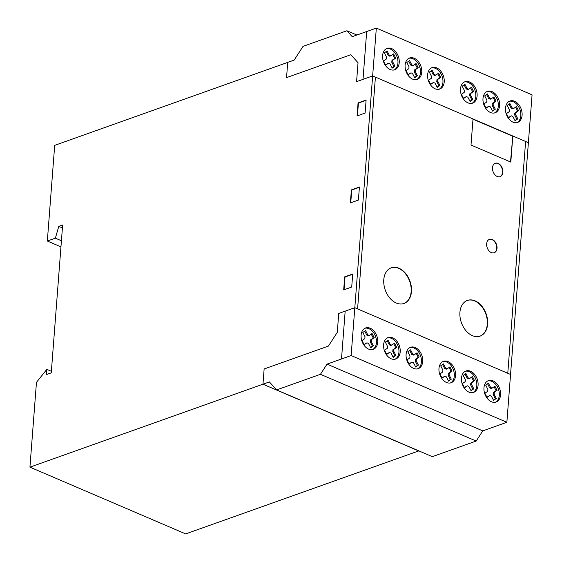 <?xml version="1.0" encoding="UTF-8"?>
<svg xmlns="http://www.w3.org/2000/svg" width="562" height="562" viewBox="0 0 562 562"><rect width="100%" height="100%" fill="white"/><g stroke="black" fill="none" stroke-linecap="round" stroke-linejoin="round"><path stroke-width="0.84" d="M372.564 349.571A11.366 7.882 70.4 0 0 373.287 349.142A11.366 7.882 70.4 0 0 374.685 334.495A11.366 7.882 70.4 0 0 364.97 328.236M375.971 334.039A11.366 7.882 -109.6 0 1 374.573 348.679A11.366 7.882 -109.6 0 1 373.224 349.381A11.366 7.882 -109.6 0 1 362.848 343.312A11.366 7.882 -109.6 0 1 365.602 327.969A11.366 7.882 -109.6 0 1 375.971 334.039M395.065 359.209A11.366 7.882 70.4 0 0 398.908 352.564A11.366 7.882 70.4 0 0 391.609 338.415A11.366 7.882 70.4 0 0 387.471 337.881M392.894 337.959A11.366 7.882 -109.6 0 1 400.193 352.107A11.366 7.882 -109.6 0 1 395.718 359.027A11.366 7.882 -109.6 0 1 390.92 358.675A11.366 7.882 -109.6 0 1 383.698 347.716A11.366 7.882 -109.6 0 1 388.096 337.607A11.366 7.882 -109.6 0 1 392.894 337.959M417.559 368.848A11.366 7.882 70.4 0 0 421.402 362.202A11.366 7.882 70.4 0 0 414.103 348.061A11.366 7.882 70.4 0 0 409.965 347.52M415.388 347.604A11.366 7.882 -109.6 0 1 422.687 361.745A11.366 7.882 -109.6 0 1 418.212 368.665A11.366 7.882 -109.6 0 1 413.421 368.314A11.366 7.882 -109.6 0 1 406.193 357.362A11.366 7.882 -109.6 0 1 410.59 347.253A11.366 7.882 -109.6 0 1 415.388 347.604M450.436 382.94A11.366 7.882 70.4 0 0 451.153 382.511A11.366 7.882 70.4 0 0 453.204 369.304A11.366 7.882 70.4 0 0 442.842 361.612M452.438 382.048A11.366 7.882 -109.6 0 1 451.089 382.75A11.366 7.882 -109.6 0 1 440.72 376.688A11.366 7.882 -109.6 0 1 442.125 362.047A11.366 7.882 -109.6 0 1 443.467 361.345A11.366 7.882 -109.6 0 1 454.307 368.391A11.366 7.882 -109.6 0 1 452.438 382.048M472.93 392.585A11.366 7.882 70.4 0 0 473.647 392.15A11.366 7.882 70.4 0 0 475.052 377.509A11.366 7.882 70.4 0 0 465.336 371.25M476.337 377.053A11.366 7.882 -109.6 0 1 474.932 391.693A11.366 7.882 -109.6 0 1 473.59 392.395A11.366 7.882 -109.6 0 1 463.214 386.326A11.366 7.882 -109.6 0 1 465.961 370.983A11.366 7.882 -109.6 0 1 476.337 377.053M495.424 402.223A11.366 7.882 70.4 0 0 499.274 395.578A11.366 7.882 70.4 0 0 491.968 381.429A11.366 7.882 70.4 0 0 487.83 380.896M493.253 380.973A11.366 7.882 -109.6 0 1 500.559 395.114A11.366 7.882 -109.6 0 1 496.084 402.034A11.366 7.882 -109.6 0 1 491.286 401.682A11.366 7.882 -109.6 0 1 484.058 390.731A11.366 7.882 -109.6 0 1 488.462 380.622A11.366 7.882 -109.6 0 1 493.253 380.973M494.272 392.304L497.068 390.33L494.918 386.164L492.122 388.138L490.605 387.45L488.406 383.179L485.68 385.118L487.879 389.375L487.697 391.278L484.901 393.252L487.057 397.418L489.846 395.437L491.364 396.133L493.562 400.397L496.295 398.465L494.096 394.194L494.272 392.304L493.31 392.648L496.106 390.667L494.082 386.754M489.846 395.437L486.924 397.172M496.295 398.465L495.333 398.809L493.127 394.538L493.31 392.648M493.436 400.144L495.333 398.809M494.096 394.194L493.127 394.538M497.068 390.33L496.106 390.667M492.122 388.138L491.16 388.483L489.642 387.787L487.57 383.776M490.605 387.45L489.642 387.787M473.801 388.82L471.602 384.556L471.778 382.666L474.574 380.685L472.424 376.519L469.628 378.5L468.111 377.804L465.912 373.54L463.179 375.479L465.378 379.736L465.203 381.633L462.407 383.614L464.556 387.78L467.352 385.799L468.87 386.494L471.068 390.752L473.801 388.82L472.832 389.164L470.633 384.9L470.816 383.01L473.611 381.029L471.588 377.109M467.352 385.799L464.43 387.527M470.935 390.506L472.832 389.164M471.602 384.556L470.633 384.9M471.778 382.666L470.816 383.01M474.574 380.685L473.611 381.029M469.628 378.5L468.666 378.844L467.148 378.149L465.076 374.13M468.111 377.804L467.148 378.149M446.368 376.849L448.574 381.113L451.3 379.181L449.101 374.917L449.284 373.02L452.08 371.046L449.923 366.881L447.134 368.862L445.617 368.166L443.418 363.902L440.685 365.834L442.884 370.098L442.708 371.995L439.913 373.969L442.062 378.135L444.858 376.161L446.368 376.849M444.858 376.161L441.936 377.889M451.3 379.181L450.338 379.526L448.139 375.261L448.321 373.365L451.117 371.391L449.094 367.471M448.448 380.867L450.338 379.526M449.101 374.917L448.139 375.261M449.284 373.02L448.321 373.365M452.08 371.046L451.117 371.391M447.134 368.862L446.172 369.199L444.654 368.51L442.582 364.492M445.617 368.166L444.654 368.51M416.407 358.935L419.203 356.954L417.046 352.788L414.257 354.77L412.74 354.074L410.541 349.81L407.808 351.742L410.007 356.006L409.831 357.903L407.036 359.884L409.185 364.05L411.981 362.068L413.492 362.764L415.697 367.021L418.43 365.089L416.224 360.825L416.407 358.935L415.444 359.28L418.233 357.299L416.21 353.379M411.981 362.068L409.059 363.797M418.43 365.089L417.461 365.433L415.262 361.169L415.444 359.28M415.564 366.775L417.461 365.433M416.224 360.825L415.262 361.169M419.203 356.954L418.233 357.299M414.257 354.77L413.288 355.114L411.777 354.418L409.705 350.4M412.74 354.074L411.777 354.418M394.552 343.15L391.756 345.124L390.246 344.436L388.047 340.165L385.314 342.103L387.513 346.368L387.33 348.264L384.541 350.238L386.691 354.404L389.48 352.43L390.997 353.119L393.196 357.383L395.929 355.451L393.73 351.187L393.913 349.29L396.702 347.316L394.552 343.15M395.929 355.451L394.967 355.795L392.768 351.524L392.95 349.634L395.739 347.66L393.716 343.74M393.07 357.13L394.967 355.795M393.73 351.187L392.768 351.524M393.913 349.29L392.95 349.634M396.702 347.316L395.739 347.66M391.756 345.124L390.794 345.468L389.283 344.78L387.211 340.762M390.246 344.436L389.283 344.78M389.48 352.43L386.565 354.158M371.419 339.652L374.208 337.671L372.058 333.505L369.269 335.486L367.752 334.79L365.553 330.526L362.82 332.465L365.019 336.722L364.836 338.619L362.047 340.6L364.197 344.766L366.993 342.785L368.503 343.48L370.702 347.738L373.435 345.813L371.236 341.541L371.419 339.652L370.449 339.996L373.245 338.015L371.222 334.102M366.993 342.785L364.064 344.52M373.435 345.813L372.473 346.15L370.274 341.886L370.449 339.996M370.576 347.492L372.473 346.15M371.236 341.541L370.274 341.886M374.208 337.671L373.245 338.015M369.269 335.486L368.3 335.83L366.789 335.135L364.717 331.116M367.752 334.79L366.789 335.135M320.459 374.299L276.588 389.916L269.388 381.907L262.96 384.197L264.133 368.974L328.419 346.087L337.284 332.353L338.745 313.434L354.812 307.716L351.138 355.549L327.028 364.134L320.459 374.299L476.197 441.044L482.765 430.878L327.028 364.134M476.197 441.044L432.326 456.66L276.588 389.916M29.934 467.155L185.671 533.9L418.697 450.942L262.96 384.197L29.934 467.155L36.46 382.357L46.836 369.36L46.435 374.58L51.254 372.859L62.635 225.004L58.778 226.381L55.371 238.162L47.334 241.028L54.697 145.354L294.151 60.106L303.023 46.372L346.894 30.755L352.226 36.685L376.329 28.1L372.648 75.933L356.575 81.652L358.036 62.74L350.836 54.732L286.55 77.612L287.723 62.396L286.55 77.612L350.836 54.732L358.036 62.74L356.575 81.652L372.648 75.933L354.812 307.716L338.745 313.434L337.284 332.353L328.419 346.087L264.133 368.974L262.96 384.197L418.852 450.886M482.765 430.878L506.868 422.294L510.549 374.461L354.812 307.716L510.549 374.461L528.385 142.678L372.648 75.933L473.014 118.947L471.005 145.038L473.014 118.947L512.811 136.004L510.802 162.095L471.005 145.038L510.802 162.095L512.811 136.004L510.5 161.961M506.868 422.294L351.138 355.549M394.081 69.955A11.366 7.882 70.4 0 0 394.805 69.519A11.366 7.882 70.4 0 0 396.196 54.872A11.366 7.882 70.4 0 0 386.487 48.62M385.764 49.056A11.366 7.882 -109.6 0 1 387.12 48.353A11.366 7.882 -109.6 0 1 397.482 54.416A11.366 7.882 -109.6 0 1 396.091 69.063A11.366 7.882 -109.6 0 1 394.742 69.765A11.366 7.882 -109.6 0 1 383.902 62.719A11.366 7.882 -109.6 0 1 385.764 49.056M416.575 79.593A11.366 7.882 70.4 0 0 417.299 79.158A11.366 7.882 70.4 0 0 418.697 64.511A11.366 7.882 70.4 0 0 408.981 58.265M419.983 64.054A11.366 7.882 -109.6 0 1 418.585 78.701A11.366 7.882 -109.6 0 1 417.236 79.411A11.366 7.882 -109.6 0 1 406.867 73.348A11.366 7.882 -109.6 0 1 409.614 57.991A11.366 7.882 -109.6 0 1 419.983 64.054M439.07 89.239A11.366 7.882 70.4 0 0 442.919 82.586A11.366 7.882 70.4 0 0 435.62 68.445A11.366 7.882 70.4 0 0 431.476 67.904M436.906 67.988A11.366 7.882 -109.6 0 1 444.205 82.129A11.366 7.882 -109.6 0 1 439.73 89.049A11.366 7.882 -109.6 0 1 434.932 88.698A11.366 7.882 -109.6 0 1 427.703 77.746A11.366 7.882 -109.6 0 1 432.108 67.637A11.366 7.882 -109.6 0 1 436.906 67.988M471.954 103.324A11.366 7.882 70.4 0 0 472.677 102.888A11.366 7.882 70.4 0 0 474.068 88.248A11.366 7.882 70.4 0 0 464.36 81.996M463.636 82.431A11.366 7.882 -109.6 0 1 464.985 81.729A11.366 7.882 -109.6 0 1 475.354 87.784A11.366 7.882 -109.6 0 1 473.963 102.432A11.366 7.882 -109.6 0 1 472.607 103.134A11.366 7.882 -109.6 0 1 461.774 96.095A11.366 7.882 -109.6 0 1 463.636 82.431M494.448 112.969A11.366 7.882 70.4 0 0 498.29 106.316A11.366 7.882 70.4 0 0 490.991 92.175A11.366 7.882 70.4 0 0 486.854 91.634M492.277 91.718A11.366 7.882 -109.6 0 1 499.576 105.86A11.366 7.882 -109.6 0 1 495.101 112.779A11.366 7.882 -109.6 0 1 490.303 112.428A11.366 7.882 -109.6 0 1 483.081 101.476A11.366 7.882 -109.6 0 1 487.479 91.367A11.366 7.882 -109.6 0 1 492.277 91.718M516.942 122.607A11.366 7.882 70.4 0 0 520.784 115.962A11.366 7.882 70.4 0 0 513.485 101.813A11.366 7.882 70.4 0 0 509.348 101.279M514.771 101.357A11.366 7.882 -109.6 0 1 522.07 115.498A11.366 7.882 -109.6 0 1 517.595 122.418A11.366 7.882 -109.6 0 1 512.804 122.066A11.366 7.882 -109.6 0 1 505.575 111.114A11.366 7.882 -109.6 0 1 509.973 101.005A11.366 7.882 -109.6 0 1 514.771 101.357M515.79 112.688L518.586 110.707L516.436 106.541L513.64 108.522L512.123 107.827L509.924 103.563L507.191 105.501L509.39 109.759L509.214 111.655L506.418 113.636L508.568 117.802L511.364 115.821L512.881 116.517L515.08 120.781L517.813 118.842L515.607 114.578L515.79 112.688L514.827 113.032L517.616 111.051L515.6 107.131M511.364 115.821L508.441 117.556M517.813 118.842L516.843 119.186L514.644 114.922L514.827 113.032M514.947 120.528L516.843 119.186M515.607 114.578L514.644 114.922M518.586 110.707L517.616 111.051M513.64 108.522L512.677 108.866L511.16 108.171L509.088 104.16M512.123 107.827L511.16 108.171M493.296 103.043L496.084 101.069L493.935 96.896L491.146 98.877L489.628 98.188L487.43 93.924L484.697 95.863L486.896 100.12L486.713 102.017L483.924 103.991L486.074 108.164L488.87 106.183L490.38 106.871L492.579 111.135L495.312 109.204L493.113 104.939L493.296 103.043L492.333 103.387L495.122 101.413L493.099 97.493M488.87 106.183L485.947 107.911M495.312 109.204L494.349 109.541L492.15 105.284L492.333 103.387M492.452 110.89L494.349 109.541M493.113 104.939L492.15 105.284M496.084 101.069L495.122 101.413M491.146 98.877L490.176 99.221L488.666 98.533L486.594 94.514M489.628 98.188L488.666 98.533M470.801 93.404L473.597 91.43L471.441 87.258L468.652 89.239L467.134 88.543L464.936 84.286L462.203 86.218L464.402 90.482L464.219 92.372L461.43 94.353L463.58 98.519L466.376 96.538L467.886 97.233L470.085 101.497L472.818 99.558L470.619 95.301L470.801 93.404L469.832 93.749L472.628 91.768L470.605 87.848M466.376 96.538L463.446 98.273M472.818 99.558L471.855 99.903L469.656 95.645L469.832 93.749M469.958 101.244L471.855 99.903M470.619 95.301L469.656 95.645M473.597 91.43L472.628 91.768M468.652 89.239L467.682 89.583L466.172 88.887L464.1 84.876M467.134 88.543L466.172 88.887M437.924 79.312L440.713 77.338L438.564 73.165L435.768 75.146L434.257 74.458L432.059 70.194L429.326 72.126L431.525 76.39L431.342 78.287L428.546 80.261L430.703 84.433L433.492 82.452L435.009 83.141L437.208 87.405L439.941 85.473L437.742 81.209L437.924 79.312L436.955 79.656L439.751 77.682L437.728 73.763M433.492 82.452L430.576 84.181M439.941 85.473L438.978 85.81L436.779 81.553L436.955 79.656M437.081 87.159L438.978 85.81M437.742 81.209L436.779 81.553M440.713 77.338L439.751 77.682M435.768 75.146L434.805 75.491L433.288 74.802L431.223 70.784M434.257 74.458L433.288 74.802M415.43 69.674L418.219 67.693L416.07 63.527L413.274 65.508L411.763 64.813L409.558 60.548L406.832 62.487L409.031 66.752L408.848 68.641L406.052 70.622L408.209 74.788L410.998 72.807L412.515 73.503L414.714 77.767L417.447 75.828L415.248 71.571L415.43 69.674L414.461 70.018L417.257 68.037L415.234 64.117M410.998 72.807L408.075 74.542M417.447 75.828L416.484 76.172L414.285 71.915L414.461 70.018M414.587 77.514L416.484 76.172M415.248 71.571L414.285 71.915M418.219 67.693L417.257 68.037M413.274 65.508L412.311 65.852L410.801 65.157L408.722 61.146M411.763 64.813L410.801 65.157M392.929 60.036L395.725 58.055L393.576 53.889L390.78 55.87L389.269 55.174L387.063 50.91L384.331 52.849L386.537 57.106L386.354 59.003L383.558 60.984L385.708 65.15L388.504 63.169L390.021 63.857L392.22 68.121L394.953 66.19L392.754 61.925L392.929 60.036L391.967 60.373L394.763 58.399L392.74 54.479M388.504 63.169L385.581 64.897M394.953 66.19L393.983 66.534L391.784 62.27L391.967 60.373M392.093 67.876L393.983 66.534M392.754 61.925L391.784 62.27M395.725 58.055L394.763 58.399M390.78 55.87L389.817 56.214L388.3 55.519L386.227 51.5M389.269 55.174L388.3 55.519M356.87 35.027L346.894 30.755M512.811 136.004L528.385 142.678L532.066 94.845L376.329 28.1M499.906 176.693A7.102 4.925 70.4 0 0 502.554 172.288A7.102 4.925 70.4 0 0 497.869 163.542A7.102 4.925 70.4 0 0 495.143 163.317M497.187 176.468A7.102 4.925 -109.6 0 1 492.495 167.722A7.102 4.925 -109.6 0 1 495.305 163.254A7.102 4.925 -109.6 0 1 498.185 163.423A7.102 4.925 -109.6 0 1 502.807 170.244A7.102 4.925 -109.6 0 1 500.068 176.637A7.102 4.925 -109.6 0 1 497.187 176.468M494.054 252.795A7.102 4.925 70.4 0 0 496.703 248.39A7.102 4.925 70.4 0 0 492.01 239.637A7.102 4.925 70.4 0 0 489.291 239.419M497.019 248.271A7.102 4.925 -109.6 0 1 494.216 252.738A7.102 4.925 -109.6 0 1 491.329 252.57A7.102 4.925 -109.6 0 1 486.643 243.824A7.102 4.925 -109.6 0 1 489.446 239.356A7.102 4.925 -109.6 0 1 494.757 241.393A7.102 4.925 -109.6 0 1 497.019 248.271A7.102 4.925 70.4 0 0 489.671 239.286A7.102 4.925 70.4 0 0 488.799 250.582A7.102 4.925 70.4 0 0 497.019 248.271M403.818 303.536A18.939 13.137 70.4 0 0 411.145 291.678A18.939 13.137 70.4 0 0 405.188 273.413A18.939 13.137 70.4 0 0 391.11 267.849M383.783 279.7A18.939 13.137 -109.6 0 1 391.271 267.793A18.939 13.137 -109.6 0 1 398.964 268.236A18.939 13.137 -109.6 0 1 411.468 291.566A18.939 13.137 -109.6 0 1 403.98 303.48A18.939 13.137 -109.6 0 1 389.817 298.057A18.939 13.137 -109.6 0 1 383.783 279.7M479.955 336.16A18.939 13.137 70.4 0 0 487.085 319.054A18.939 13.137 70.4 0 0 474.778 300.986A18.939 13.137 70.4 0 0 467.247 300.48M475.101 300.867A18.939 13.137 -109.6 0 1 487.605 324.197A18.939 13.137 -109.6 0 1 480.117 336.104A18.939 13.137 -109.6 0 1 472.424 335.662A18.939 13.137 -109.6 0 1 460.102 317.467A18.939 13.137 -109.6 0 1 467.408 300.417A18.939 13.137 -109.6 0 1 475.101 300.867M472.993 119.193L512.488 136.116M352.697 274.27L345.033 277.003L344.049 289.767M344.689 276.855L343.684 289.901L351.714 287.034L352.718 273.989L344.689 276.855L352.718 273.989L351.714 287.034L343.684 289.901L344.689 276.855L345.033 277.003M359.392 187.301L351.721 190.033L350.744 202.798M351.376 189.879L350.372 202.931L358.408 200.065L359.413 187.02L351.376 189.879L359.413 187.02L358.408 200.065L350.372 202.931L351.376 189.879L351.721 190.033M366.087 100.324L358.416 103.057L357.432 115.821M358.071 102.909L357.067 115.955L365.103 113.088L366.108 100.05L358.071 102.909L366.108 100.05L365.103 113.088L357.067 115.955L358.071 102.909L358.416 103.057M51.374 371.306L46.836 369.36M62.41 227.933L58.778 226.381M61.42 240.761L55.371 238.162M60.949 246.858L47.334 241.028M528.385 142.678L525.618 141.491L507.781 373.273L510.549 374.461M502.878 172.176A7.102 4.925 70.4 0 0 495.522 163.184A7.102 4.925 70.4 0 0 494.658 174.487A7.102 4.925 70.4 0 0 502.878 172.176M354.812 307.716L357.587 308.903L375.416 77.12L372.648 75.933M411.468 291.566A18.939 13.137 70.4 0 0 391.862 267.603A18.939 13.137 70.4 0 0 389.543 297.734A18.939 13.137 70.4 0 0 411.468 291.566M487.605 324.197A18.939 13.137 70.4 0 0 467.998 300.234A18.939 13.137 70.4 0 0 465.68 330.365A18.939 13.137 70.4 0 0 487.605 324.197M366.691 31.535L363.01 79.368M345.173 311.151L341.492 358.985"/></g></svg>
